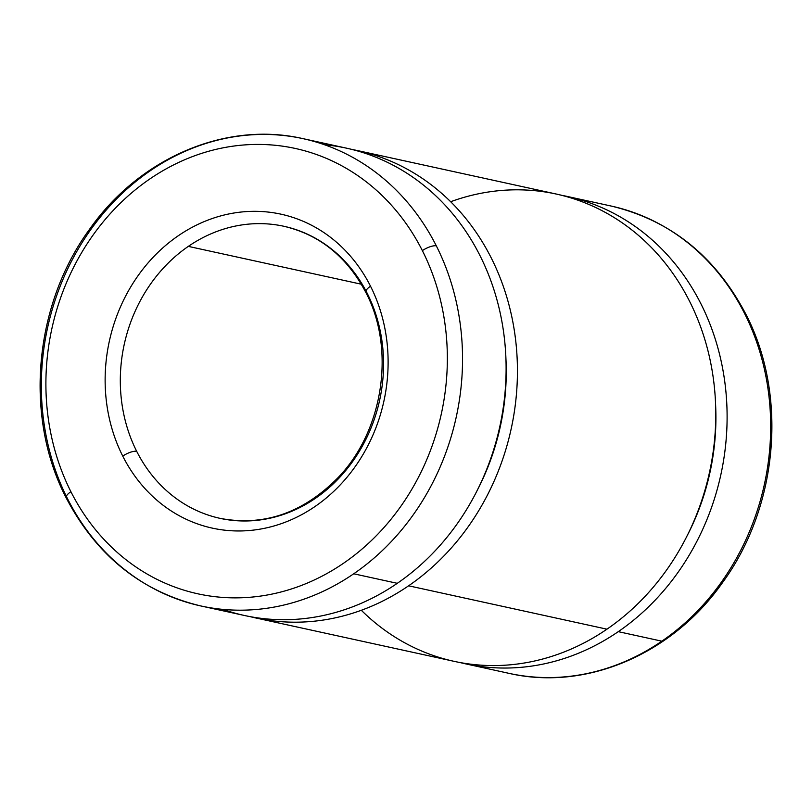 <?xml version="1.0" encoding="UTF-8"?>
<svg xmlns="http://www.w3.org/2000/svg" width="812" height="812" viewBox="0 0 812 812"><rect width="100%" height="100%" fill="white"/><g stroke="black" fill="none" stroke-linecap="round" stroke-linejoin="round"><path stroke-width="1.22" d="M136.7 451.34A11.216 3.705 153.2 0 0 122.744 456.1A160.695 140.517 -77.7 0 0 315.005 506.515A160.695 140.517 -77.7 0 0 370.505 286.189A11.216 3.705 153.2 0 0 365.816 292.401A11.216 3.705 -26.8 0 1 370.505 286.189A160.695 140.517 102.3 0 1 315.005 506.515A160.695 140.517 102.3 0 1 122.744 456.1A160.695 140.517 102.3 0 1 178.244 235.774A160.695 140.517 102.3 0 1 370.505 286.189A160.695 140.517 -77.7 0 0 178.244 235.774A160.695 140.517 -77.7 0 0 122.744 456.1A11.216 3.705 -26.8 0 1 136.7 451.34A149.479 130.712 -77.7 0 0 220.001 518.34A149.479 130.712 102.3 0 1 136.7 451.34A149.479 130.712 102.3 0 1 188.323 246.381A149.479 130.712 -77.7 0 0 136.7 451.34M70.888 491.666A11.216 3.705 153.2 0 0 66.188 497.888A11.216 3.705 -26.8 0 1 70.888 491.666A227.959 199.346 102.3 0 1 149.621 179.107A227.959 199.346 102.3 0 1 422.362 250.624A227.959 199.346 102.3 0 1 343.628 563.183A227.959 199.346 102.3 0 1 70.888 491.666A227.959 199.346 -77.7 0 0 343.628 563.183A227.959 199.346 -77.7 0 0 422.362 250.624A11.216 3.705 -26.8 0 1 436.318 245.853A11.216 3.705 153.2 0 0 422.362 250.624A227.959 199.346 -77.7 0 0 149.621 179.107A227.959 199.346 -77.7 0 0 70.888 491.666M324.526 144.759A239.164 209.151 102.3 0 1 502.587 325.48A239.164 209.151 102.3 0 1 397.281 583.321L353.717 573.79A239.164 209.151 102.3 0 1 200.838 605.955A239.164 209.151 -77.7 0 0 353.717 573.79A239.164 209.151 -77.7 0 0 436.318 245.853A239.164 209.151 102.3 0 1 353.717 573.79L397.281 583.321A239.164 209.151 -77.7 0 0 504.343 337.904A239.164 209.151 -77.7 0 0 346.602 148.19L303.038 138.659A239.164 209.151 102.3 0 1 436.318 245.853A239.164 209.151 -77.7 0 0 303.038 138.659A239.164 209.151 102.3 0 0 150.159 170.825A239.164 209.151 102.3 0 0 67.548 498.761A11.216 3.705 -26.8 0 1 66.188 497.888C96.537 555.672 141.42 591.694 200.838 605.955A239.164 209.151 102.3 0 1 67.548 498.761M477.344 490.123A226.457 198.037 -77.7 0 0 505.957 359.34A226.457 198.037 102.3 0 1 477.344 490.123M450.68 201.721A239.164 209.151 102.3 0 1 700.512 326.556A239.164 209.151 102.3 0 1 606.95 629.178L408.609 585.797L606.95 629.178A239.164 209.151 -77.7 0 0 714.012 383.751A239.164 209.151 -77.7 0 0 556.261 194.038L357.93 150.667A239.164 209.151 102.3 0 1 515.671 340.38A239.164 209.151 102.3 0 1 408.609 585.797A239.164 209.151 102.3 0 1 255.739 617.962A239.164 209.151 102.3 0 1 250.086 616.633A239.164 209.151 -77.7 0 0 408.609 585.797A239.164 209.151 -77.7 0 0 515.275 337.142A239.164 209.151 -77.7 0 0 352.246 149.52A239.164 209.151 102.3 0 1 357.93 150.667M687.013 535.981A226.457 198.037 -77.7 0 0 715.616 405.188A226.457 198.037 102.3 0 1 687.013 535.981M618.277 631.655L661.841 641.175A239.164 209.151 -77.7 0 0 744.452 313.239A239.164 209.151 -77.7 0 0 611.162 206.045A239.164 209.151 102.3 0 1 744.452 313.239A239.164 209.151 102.3 0 1 661.841 641.175A239.164 209.151 102.3 0 1 508.962 673.341A239.164 209.151 -77.7 0 0 661.841 641.175L618.277 631.655A239.164 209.151 102.3 0 1 465.398 663.81A239.164 209.151 102.3 0 1 459.754 662.48A239.164 209.151 -77.7 0 0 618.277 631.655A239.164 209.151 -77.7 0 0 724.943 383A239.164 209.151 -77.7 0 0 561.914 195.367A239.164 209.151 102.3 0 1 567.598 196.524A239.164 209.151 102.3 0 1 725.339 386.238A239.164 209.151 102.3 0 1 618.277 631.655M745.7 315.746A11.216 3.705 153.2 0 0 745.812 314.112A11.216 3.705 153.2 0 0 744.452 313.239A11.216 3.705 -26.8 0 1 745.812 314.112C787.934 394.997 778.2 506.566 722.589 582.508C672.529 654.107 586.102 691.185 508.962 673.341L465.398 663.81M361.33 284.21L188.323 246.381L361.33 284.21M220.001 518.34A149.479 130.712 -77.7 0 0 315.553 498.233A149.479 130.712 -77.7 0 0 367.176 293.274A149.479 130.712 -77.7 0 0 283.875 226.274A149.479 130.712 -77.7 0 0 188.323 246.381A149.479 130.712 102.3 0 1 283.875 226.274C319.695 234.739 347.008 256.785 365.816 292.401C395.708 348.876 383.467 430.827 337.954 477.75C303.028 513.103 263.707 526.633 220.001 518.34M255.739 617.962L454.07 661.333A239.164 209.151 -77.7 0 0 606.95 629.178A239.164 209.151 102.3 0 1 361.32 610.279M200.838 605.955L244.402 615.476A239.164 209.151 -77.7 0 0 397.281 583.321A239.164 209.151 102.3 0 1 222.914 609.386M365.907 290.818A149.479 130.712 102.3 0 1 367.176 293.274A11.216 3.705 -26.8 0 1 365.816 292.401M745.812 314.112C715.463 256.328 670.58 220.306 611.162 206.045L567.598 196.524M66.188 497.888C24.066 417.003 33.799 305.434 89.411 229.491C139.471 157.893 225.898 120.815 303.038 138.659"/></g></svg>
